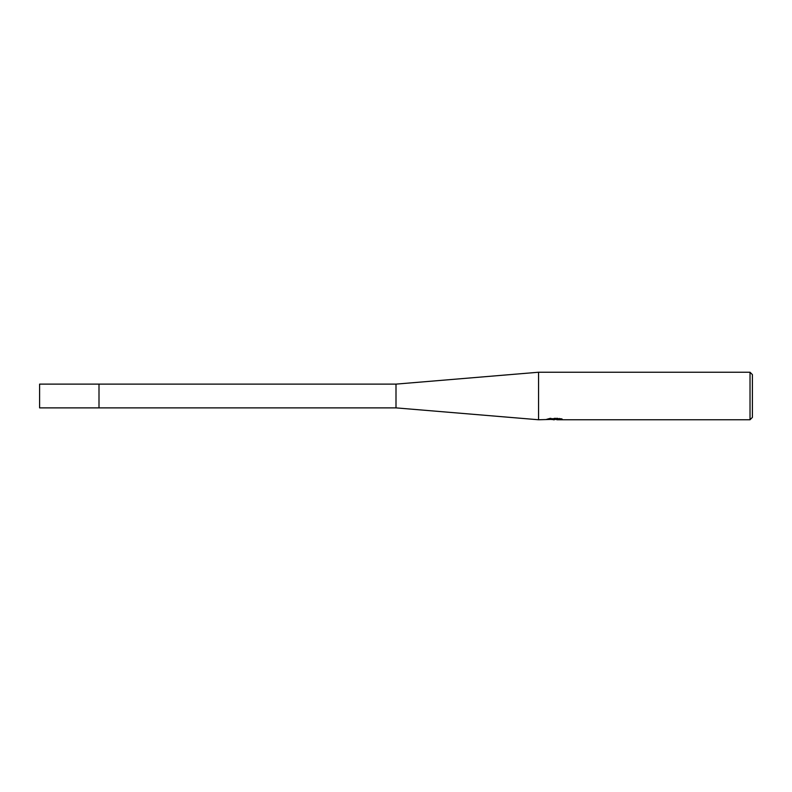 <?xml version="1.0" encoding="UTF-8"?>
<svg xmlns="http://www.w3.org/2000/svg" width="792" height="792" viewBox="0 0 792 792"><rect width="100%" height="100%" fill="white"/><g stroke="black" fill="none" stroke-linecap="round" stroke-linejoin="round"><path stroke-width="0.59" stroke-dasharray="3.96 2.97" d="M396 384.12L396 407.88M99 396L99 407.88L99 396M538.56 372.24L538.56 419.76M555.35 418.701L546.312 419.166L549.797 418.067L553.271 419.166L560.647 418.513L556.826 419.166M560.647 418.978L560.647 419.572L556.826 419.384M556.915 419.76L560.647 419.572M559.766 418.72L562.32 418.78L559.597 418.067L550.232 418.067L550.232 418.691M559.597 418.067L559.597 418.691M562.32 418.78L562.32 419.384M560.647 418.513L560.647 419.126M550.232 418.067L547.757 418.701L550.153 418.701M547.757 418.701L547.757 419.305M546.48 419.117L546.48 419.71M549.797 418.067L549.797 418.691L546.312 419.76L546.312 419.166L553.271 419.166M551.638 419.522L549.797 418.691M752.4 374.616L752.4 417.384M750.024 372.24L750.024 419.76M39.6 384.12L39.6 407.88M554.351 419.75L554.351 419.156M554.4 419.166L555.35 419.166"/><path stroke-width="1.19" d="M396 384.12L39.6 384.12L39.6 407.88L99 407.88L99 384.12L99 407.88L396 407.88L396 384.12L538.56 372.24L750.024 372.24L752.4 374.616L752.4 417.384L750.024 419.76L556.915 419.76L556.826 419.156L559.766 418.72M550.153 418.701L555.35 418.701L555.35 419.305L538.56 419.76L538.56 372.24M556.826 419.384L551.638 419.522M554.4 419.76L553.271 419.76M750.024 419.76L750.024 372.24M555.35 419.305L547.757 419.305L559.597 418.691L562.32 419.384L556.826 419.75M556.915 419.166L555.35 419.166M396 407.88L538.56 419.76"/></g></svg>
